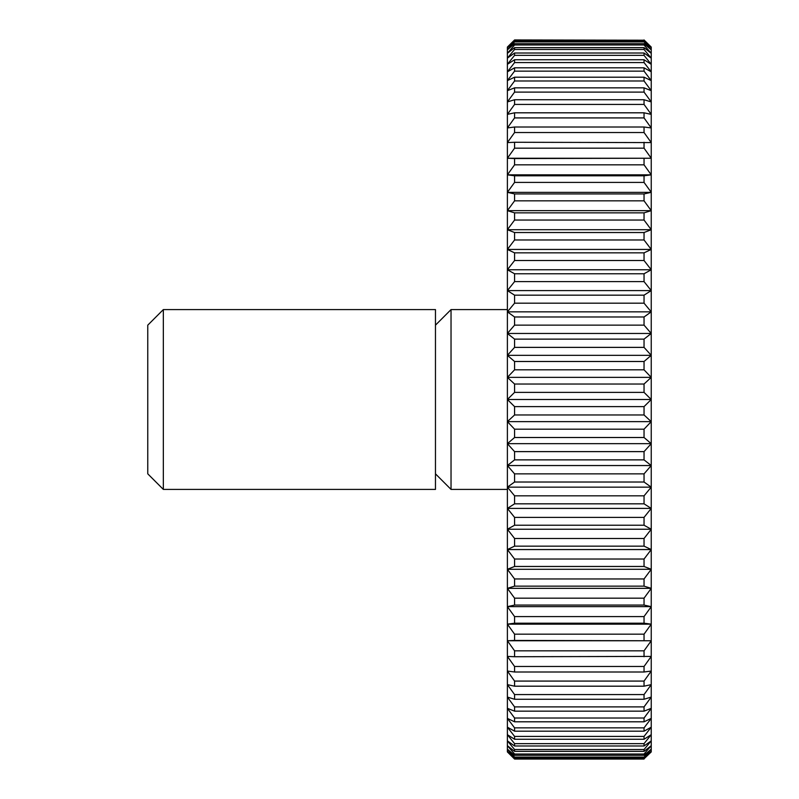<?xml version="1.0" encoding="UTF-8"?>
<svg xmlns="http://www.w3.org/2000/svg" width="799" height="799" viewBox="0 0 799 799"><rect width="100%" height="100%" fill="white"/><g stroke="black" fill="none" stroke-linecap="round" stroke-linejoin="round"><path stroke-width="1.2" d="M163.336 489.407L147.765 473.837L147.765 325.163L163.336 309.593L435.465 309.593L435.465 489.407L163.336 489.407L163.336 309.593M507.385 489.407L451.036 489.407L435.465 473.837M451.036 489.407L451.036 309.593L507.385 309.593M435.465 325.163L451.036 309.593M514.576 429.183L507.385 421.632L651.235 421.632L644.044 429.183L514.576 429.183L514.576 437.502L644.044 437.502L651.235 443.675L644.044 451.625L514.576 451.625L514.576 459.874L644.044 459.874L651.235 465.537L644.044 473.867L514.576 473.867L514.576 482.017L644.044 482.017L651.235 487.15L644.044 495.819L514.576 495.819L514.576 503.829L644.044 503.829L651.235 508.404L644.044 517.382L514.576 517.382L514.576 525.233L644.044 525.233L651.235 529.238L644.044 538.476L514.576 538.476L514.576 546.146L644.044 546.146L651.235 549.552L644.044 559.03L514.576 559.03L514.576 566.471L644.044 566.471L651.235 569.288L644.044 578.955L514.576 578.955L514.576 586.146L644.044 586.146L651.235 588.344L644.044 598.171L514.576 598.171L514.576 605.073L644.044 605.073L651.235 606.651L644.044 616.598L514.576 616.598L514.576 623.2L644.044 623.2L651.235 624.149L644.044 634.176L514.576 634.176L514.576 640.438L651.235 640.758L644.044 650.825L514.576 650.825L514.576 656.728L651.235 656.408L644.044 666.476L514.576 666.476L514.576 671.999L644.044 671.999L651.235 671.05L644.044 681.078L514.576 681.078L514.576 686.191L644.044 686.191L651.235 684.623L644.044 694.571L514.576 694.571L514.576 699.265L644.044 699.265L651.235 697.068L644.044 706.895L514.576 706.895L514.576 711.15L644.044 711.15L651.235 708.333L644.044 718.011L514.576 718.011L514.576 721.797L644.044 721.797L651.235 718.391L644.044 727.859L514.576 727.859L514.576 731.175L644.044 731.175L651.235 727.18L644.044 736.418L514.576 736.418L514.576 739.255L644.044 739.255L651.235 734.681L644.044 743.649L514.576 743.649L514.576 745.986L644.044 745.986L651.235 740.853L644.044 749.522L514.576 749.522L514.576 751.35L644.044 751.35L651.235 745.687L644.044 754.016L514.576 754.016L514.576 755.325L644.044 755.325L651.235 749.152L644.044 757.112L514.576 757.112L514.576 757.891L644.044 757.891L651.235 751.23L644.044 758.79L514.576 759.05L507.385 751.929L507.385 47.071L514.576 39.95L644.044 40.21L514.576 39.95M507.385 421.632L514.576 414.971L644.044 414.971L651.235 421.632L651.235 751.929L644.044 758.79M644.044 437.502L644.044 429.183M644.044 40.21L651.235 47.77L644.044 41.109L514.576 41.109L514.576 41.888L644.044 41.888L651.235 49.848L644.044 43.675L514.576 43.675L514.576 44.984L644.044 44.984L651.235 53.313L644.044 47.65L514.576 47.65L514.576 49.478L644.044 49.478L651.235 58.147L644.044 53.014L514.576 53.014L514.576 55.351L644.044 55.351L651.235 64.32L644.044 59.745L514.576 59.745L514.576 62.582L644.044 62.582L651.235 71.82L644.044 67.825L514.576 67.825L514.576 71.141L644.044 71.141L651.235 80.609L644.044 77.203L514.576 77.203L514.576 80.989L644.044 80.989L651.235 90.667L644.044 87.85L514.576 87.85L514.576 92.105L644.044 92.105L651.235 101.932L644.044 99.735L514.576 99.735L514.576 104.429L644.044 104.429L651.235 114.377L644.044 112.809L514.576 112.809L514.576 117.922L644.044 117.922L651.235 127.95L644.044 127.001L514.576 127.001L514.576 132.524L644.044 132.524L651.235 142.592L514.576 142.272L514.576 148.175L644.044 148.175L651.235 158.242L514.576 158.562L514.576 164.824L644.044 164.824L651.235 174.851L644.044 175.8L514.576 175.8L514.576 182.402L644.044 182.402L651.235 192.349L644.044 193.927L514.576 193.927L514.576 200.829L644.044 200.829L651.235 210.656L644.044 212.854L514.576 212.854L514.576 220.045L644.044 220.045L651.235 229.713L644.044 232.529L514.576 232.529L514.576 239.97L644.044 239.97L651.235 249.448L644.044 252.854L514.576 252.854L514.576 260.524L644.044 260.524L651.235 269.762L644.044 273.767L514.576 273.767L514.576 281.618L644.044 281.618L651.235 290.596L644.044 295.171L514.576 295.171L514.576 303.181L644.044 303.181L651.235 311.85L644.044 316.983L514.576 316.983L514.576 325.133L644.044 325.133L651.235 333.463L644.044 339.126L514.576 339.126L514.576 347.375L644.044 347.375L651.235 355.325L644.044 361.498L514.576 361.498L514.576 369.817L644.044 369.817L651.235 377.368L644.044 384.029L514.576 384.029L514.576 392.379L644.044 392.379L651.235 399.5L651.235 421.632M644.044 39.95L651.235 47.071L651.235 399.5L644.044 406.621L514.576 406.621L507.385 399.5L514.576 392.379M644.044 414.971L644.044 406.621M514.576 451.625L507.385 443.675L514.576 437.502M507.385 443.675L651.235 443.675M644.044 459.874L644.044 451.625M514.576 473.867L507.385 465.537L514.576 459.874M507.385 465.537L651.235 465.537M644.044 482.017L644.044 473.867M514.576 495.819L507.385 487.15L514.576 482.017M507.385 487.15L651.235 487.15M644.044 503.829L644.044 495.819M514.576 517.382L507.385 508.404L514.576 503.829M507.385 508.404L651.235 508.404M644.044 525.233L644.044 517.382M514.576 538.476L507.385 529.238L514.576 525.233M507.385 529.238L651.235 529.238M644.044 546.146L644.044 538.476M514.576 559.03L507.385 549.552L514.576 546.146M507.385 549.552L651.235 549.552M644.044 566.471L644.044 559.03M514.576 578.955L507.385 569.288L514.576 566.471M507.385 569.288L651.235 569.288M644.044 586.146L644.044 578.955M514.576 598.171L507.385 588.344L514.576 586.146M507.385 588.344L651.235 588.344M644.044 605.073L644.044 598.171M514.576 616.598L507.385 606.651L514.576 605.073M507.385 606.651L651.235 606.651M644.044 623.2L644.044 616.598M514.576 634.176L507.385 624.149L514.576 623.2M507.385 624.149L651.235 624.149M644.044 640.438L644.044 634.176M514.576 650.825L507.385 640.758L514.576 640.438M507.385 640.758L651.235 640.758M644.044 656.728L644.044 650.825M514.576 666.476L507.385 656.408L514.576 656.728M644.044 671.999L644.044 666.476M514.576 681.078L507.385 671.05L514.576 671.999M644.044 686.191L644.044 681.078M514.576 694.571L507.385 684.623L514.576 686.191M644.044 699.265L644.044 694.571M514.576 706.895L507.385 697.068L514.576 699.265M644.044 711.15L644.044 706.895M514.576 718.011L507.385 708.333L514.576 711.15M644.044 721.797L644.044 718.011M514.576 727.859L507.385 718.391L514.576 721.797M644.044 731.175L644.044 727.859M514.576 736.418L507.385 727.18L514.576 731.175M644.044 739.255L644.044 736.418M514.576 743.649L507.385 734.681L514.576 739.255M644.044 745.986L644.044 743.649M514.576 749.522L507.385 740.853L514.576 745.986M644.044 751.35L644.044 749.522M514.576 754.016L507.385 745.687L514.576 751.35M644.044 755.325L644.044 754.016M514.576 757.112L507.385 749.152L514.576 755.325M644.044 757.891L644.044 757.112M514.576 758.79L507.385 751.23L514.576 757.891M514.576 759.05L644.044 759.05M514.576 41.109L507.385 47.77L514.576 40.21M644.044 41.888L644.044 41.109M514.576 43.675L507.385 49.848L514.576 41.888M644.044 44.984L644.044 43.675M514.576 47.65L507.385 53.313L514.576 44.984M644.044 49.478L644.044 47.65M514.576 53.014L507.385 58.147L514.576 49.478M644.044 55.351L644.044 53.014M514.576 59.745L507.385 64.32L514.576 55.351M644.044 62.582L644.044 59.745M514.576 67.825L507.385 71.82L514.576 62.582M644.044 71.141L644.044 67.825M514.576 77.203L507.385 80.609L514.576 71.141M644.044 80.989L644.044 77.203M514.576 87.85L507.385 90.667L514.576 80.989M644.044 92.105L644.044 87.85M514.576 99.735L507.385 101.932L514.576 92.105M644.044 104.429L644.044 99.735M514.576 112.809L507.385 114.377L514.576 104.429M644.044 117.922L644.044 112.809M514.576 127.001L507.385 127.95L514.576 117.922M644.044 132.524L644.044 127.001M514.576 142.272L507.385 142.592L514.576 132.524M644.044 148.175L644.044 142.272M514.576 158.562L507.385 158.242L514.576 148.175M507.385 158.242L651.235 158.242M644.044 164.824L644.044 158.562M514.576 175.8L507.385 174.851L514.576 164.824M507.385 174.851L651.235 174.851M644.044 182.402L644.044 175.8M514.576 193.927L507.385 192.349L514.576 182.402M507.385 192.349L651.235 192.349M644.044 200.829L644.044 193.927M514.576 212.854L507.385 210.656L514.576 200.829M507.385 210.656L651.235 210.656M644.044 220.045L644.044 212.854M514.576 232.529L507.385 229.713L514.576 220.045M507.385 229.713L651.235 229.713M644.044 239.97L644.044 232.529M514.576 252.854L507.385 249.448L514.576 239.97M507.385 249.448L651.235 249.448M644.044 260.524L644.044 252.854M514.576 273.767L507.385 269.762L514.576 260.524M507.385 269.762L651.235 269.762M644.044 281.618L644.044 273.767M514.576 295.171L507.385 290.596L514.576 281.618M507.385 290.596L651.235 290.596M644.044 303.181L644.044 295.171M514.576 316.983L507.385 311.85L514.576 303.181M507.385 311.85L651.235 311.85M644.044 325.133L644.044 316.983M514.576 339.126L507.385 333.463L514.576 325.133M507.385 333.463L651.235 333.463M644.044 347.375L644.044 339.126M514.576 361.498L507.385 355.325L514.576 347.375M507.385 355.325L651.235 355.325M644.044 369.817L644.044 361.498M514.576 384.029L507.385 377.368L514.576 369.817M507.385 377.368L651.235 377.368M644.044 392.379L644.044 384.029M507.385 399.5L651.235 399.5M514.576 406.621L514.576 414.971"/></g></svg>
